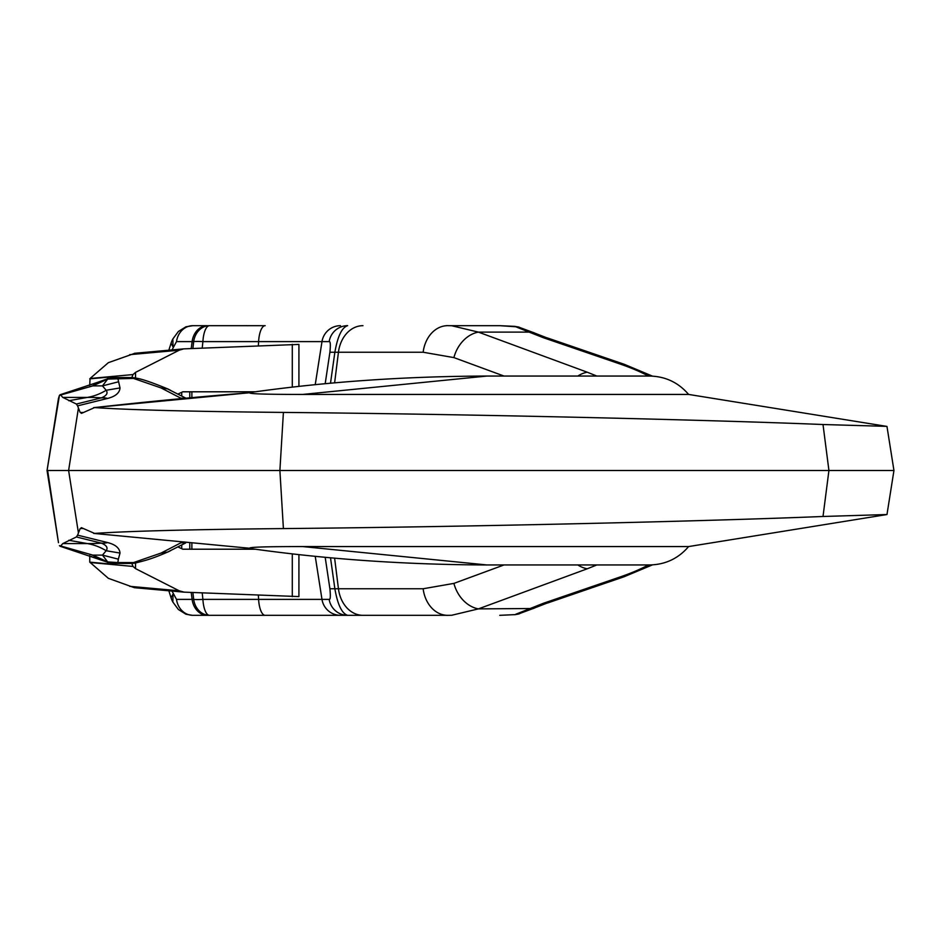 <?xml version="1.0" encoding="UTF-8"?>
<svg xmlns="http://www.w3.org/2000/svg" width="941" height="941" viewBox="0 0 941 941"><rect width="100%" height="100%" fill="white"/><g stroke="black" fill="none" stroke-linecap="round" stroke-linejoin="round"><path stroke-width="1.41" d="M202.209 348.099L202.903 341.607A18.891 2.411 -174 0 0 193.681 341.607L192.117 341.607L191.211 348.558M192.893 348.488L193.681 341.607A18.891 16.021 90 0 1 209.502 325.68A18.891 6.681 90 0 0 202.903 341.607L258.599 341.607L258.363 345.782M191.211 592.442L192.117 599.393L193.681 599.393L192.893 592.512M315.247 384.598L321.987 341.607L258.599 341.607A18.891 6.681 90 0 1 265.197 325.68L209.502 325.68M450.021 325.68L499.765 325.68L515.739 326.75L529.101 332.114L478.404 332.114L451.962 325.798M172.003 349.934L176.508 341.607A18.891 16.538 -90 0 1 192.846 325.68L185.953 326.786L178.378 331.491L172.873 338.936L173.015 346.923L171.062 343.206L168.839 350.217M447.657 615.32L207.373 615.32A18.891 15.444 90 0 1 192.117 599.393L176.508 599.393L172.003 591.066M176.508 599.393A18.891 16.538 90 0 0 192.846 615.32L450.021 615.32M171.074 597.841L173.015 594.077L172.873 602.064L178.378 609.509L185.953 614.214L192.411 615.32L209.502 615.32A18.891 6.681 90 0 1 202.903 599.393L329.174 599.393A18.891 18.714 90 0 0 347.652 615.32C341.924 613.591 337.654 604.745 334.867 588.76L329.903 588.76C330.656 596.241 330.409 599.782 329.174 599.393M514.668 614.649L499.765 615.32L514.598 614.649M648.396 564.953A276.713 71.634 0 0 1 620.107 576.974A12.598 9.704 71.1 0 0 624.177 576.727L547.627 602.981A12.598 9.704 -108.9 0 1 546.85 603.193A12.598 9.704 -108.9 0 1 543.533 603.228L515.739 614.25L518.115 614.073M451.962 615.202L478.404 608.886A31.488 24.878 -110.2 0 1 453.903 583.396L504 564.953M330.514 557.837L334.867 588.76L423.144 588.76L453.903 583.396M329.903 588.76L325.198 557.354M330.514 383.163L334.867 352.24L329.903 352.24L325.198 383.646M340.466 325.68A18.891 18.714 90 0 0 321.987 341.607L329.174 341.607C330.409 341.218 330.656 344.759 329.903 352.24M334.62 382.811L338.442 352.24L334.867 352.24C337.666 336.243 341.924 327.397 347.652 325.68A18.891 18.714 90 0 0 329.174 341.607M362.944 325.68A31.488 24.807 90 0 0 338.442 352.24L423.144 352.24L453.903 357.604A31.488 24.878 -69.8 0 1 478.404 332.114L587.255 372.213A31.488 24.878 110.2 0 0 577.809 376.047M519.091 327.15L514.68 326.351L518.938 327.092M246.507 325.68L248.142 325.727L246.507 325.645M577.809 564.953A31.488 24.878 69.8 0 0 587.255 568.787L596.841 564.953M648.396 376.047A276.713 71.634 -0 0 0 620.107 364.026L543.533 337.772L529.101 332.114L533.418 332.491M587.255 372.213L596.841 376.047M543.533 337.772A12.598 9.704 -71.1 0 1 546.85 337.807A12.598 9.704 -71.1 0 1 547.627 338.019L624.177 364.273A12.598 9.704 108.9 0 0 624.177 364.273A12.598 9.704 108.9 0 0 620.107 364.026M250.918 548.591C326.209 559.225 404.912 564.682 487.05 564.965L302.684 546.568C265.386 546.568 247.789 547.144 249.883 548.285L93.724 533.406M302.684 546.568L688.6 546.568L886.975 514.539L893.95 470.5L828.927 470.5L823.01 516.48L886.975 514.539M823.01 516.48C706.362 521.243 470.335 526.831 283.406 528.583C191.741 529.477 128.788 531.089 94.582 533.418L81.326 527.642M249.883 548.285L93.688 533.394M83.09 412.499L80.208 412.499L82.067 413.111L94.582 407.582C148.784 401.513 200.551 396.561 249.883 392.715C247.789 393.856 265.386 394.432 302.684 394.432L688.6 394.432C678.379 382.493 665.405 376.376 649.69 376.047L620.401 376.047M302.684 394.432L487.05 376.047C404.912 376.318 326.209 381.775 250.918 392.409M249.883 392.715L93.688 407.606M93.724 407.594L94.582 407.582C128.788 409.911 191.741 411.523 283.406 412.417C470.335 414.169 706.362 419.757 823.01 424.52L828.927 470.5L47.638 470.5L58.448 542.463M688.6 394.432L886.587 426.355L823.01 424.52M81.326 413.358L82.067 413.111M80.208 412.499L77.585 405.865L107.627 398.431C115.461 396.42 119.589 392.926 120.025 387.939L117.848 378.423A25.184 10.645 -90 0 0 115.096 377.564A25.184 25.184 0 0 0 108.344 378.482A25.184 4.576 -105.5 0 0 107.674 379.082L102.463 385.892L118.354 381.834M82.067 527.889L80.208 528.501L77.585 535.135L107.627 542.569C115.461 544.58 119.589 548.074 120.025 553.061L118.354 559.166L102.463 555.108L107.674 561.918L92.783 555.108L59.436 545.627L60.706 545.933L62.765 543.604L76.386 536.958L77.585 535.135M168.768 389.351C152.477 382.599 141.679 378.882 136.351 378.2L133.504 378.423L161.076 387.939L181.401 398.478M58.448 398.537L59.436 395.373L92.783 385.892L95.735 383.034M58.483 542.675L47.05 470.5L59.436 395.373L60.706 395.067L62.765 397.396L76.386 404.042L77.585 405.865M62.765 397.396L87.525 397.396A62.965 57.072 90 0 0 106.18 390.256L102.463 385.892L92.783 385.892L107.674 379.082L133.504 378.423A25.184 10.645 -90 0 0 130.752 377.564L115.096 377.564M120.025 387.939L106.18 390.256C108.203 393.22 106.556 395.773 101.24 397.89A25.184 20.69 76.1 0 1 107.627 398.431M183.424 542.71A25.184 21.596 -120.2 0 1 180.848 542.839L161.076 553.061L133.504 562.577L136.727 562.694M115.12 563.436A25.184 25.184 0 0 1 108.344 562.518A25.184 4.576 -74.5 0 1 107.674 561.918L117.848 562.577A25.184 10.645 90 0 1 115.096 563.436L130.752 563.436A25.184 10.645 -90 0 0 133.504 562.577L117.848 562.577L118.354 559.166M96.3 558.248L92.783 555.108L102.463 555.108L106.18 550.744A62.965 57.072 90 0 0 87.525 543.604L62.765 543.604M107.627 542.569A25.184 20.69 103.9 0 1 101.24 543.11C106.556 545.227 108.203 547.78 106.18 550.744L120.025 553.061M209.502 615.32A18.891 16.021 90 0 1 193.681 599.393A18.891 2.411 -6 0 0 202.903 599.393L202.209 592.901M107.521 562.248L108.168 563.824L89.76 562.142L108.38 578.339L134.41 587.69L183.577 592.112M131.822 563.412L133.01 566.435L135.539 568.623L179.166 590.783L184.154 592.148L298.909 596.582M89.76 385.375A9.445 2.129 -90 0 1 89.76 384.563L90.065 378.494L108.38 362.661L134.916 353.287M89.76 562.142L89.76 556.437A9.445 2.129 -90 0 1 89.771 555.59M191.87 543.498L191.87 549.203L182.825 549.203L255.152 549.203M255.152 391.797L182.825 391.797L191.87 391.797L191.87 397.502M135.539 378.023L135.539 372.377L133.01 374.565L131.822 377.588M135.539 568.623L135.539 562.977M89.76 378.858L108.168 377.176L107.521 378.752M135.539 372.377L179.166 350.217L129.682 354.663M179.166 350.217L183.624 348.888M184.154 348.852L298.909 344.418M182.825 391.797L178.061 394.008M182.825 549.203L178.061 546.992M176.508 341.607L192.117 341.607A18.891 15.444 -90 0 1 207.373 325.68L192.846 325.68M519.679 613.661L518.397 614.014M587.255 568.787L478.404 608.886L533.418 608.509M533.453 608.498L535.629 607.427M423.144 588.76A31.488 24.807 90 0 0 446.61 615.296M334.62 558.189L338.442 588.76A31.488 24.807 90 0 0 362.944 615.32M315.247 556.402L321.987 599.393A18.891 18.714 90 0 0 340.466 615.32L265.197 615.32A18.891 6.681 -90 0 1 258.599 599.393L258.363 595.218M446.61 325.704A31.488 24.807 90 0 0 423.144 352.24M535.629 333.573L533.453 332.502M624.177 576.727A12.598 9.704 71.1 0 0 624.189 576.715L652.466 564.871M620.095 576.974L543.533 603.228M504 376.047L453.903 357.604M283.406 412.417L279.889 470.5L283.406 528.583M78.397 408.253L68.611 470.5L78.397 532.747M83.09 528.501L80.208 528.501M76.386 404.042L101.24 397.89A244.848 16.444 -8.3 0 0 87.525 397.396L68.799 400.725M161.076 387.939L167.886 388.986L170.603 390.339M180.848 398.161A25.184 21.596 -59.8 0 1 183.424 398.29M161.076 553.061L167.886 552.014L170.603 550.661M68.799 540.275L87.525 543.604A244.848 16.444 -171.7 0 0 101.24 543.11L76.386 536.958M129.682 586.337L179.166 590.783M90.065 562.506L133.01 566.435M181.719 548.697L181.719 545.086M181.719 395.914L181.719 392.303M89.76 384.563L91.806 384.563M90.065 378.494L133.01 374.565M292.298 344.382L292.298 387.033M292.298 596.618L292.298 553.967M91.889 556.437L89.76 556.437M518.409 614.073L514.668 614.72M518.126 614.097L533.418 608.427M446.61 615.367L451.962 615.249M347.547 325.668L346.864 325.645M446.61 325.633L451.962 325.751M533.418 332.573L518.126 326.903M499.859 325.68L514.598 326.351M533.371 608.415L546.85 603.169M546.85 337.831L533.371 332.585M688.6 546.568C678.379 558.507 665.405 564.624 649.69 564.953L485.603 564.953M485.603 376.047L649.69 376.047M886.975 426.461L893.95 470.5M60.024 394.761L95.723 382.952M108.356 378.517L95.711 382.999M108.356 562.483L60.036 546.239M58.483 398.325L47.05 470.5M136.198 378.164A25.184 25.184 0 0 0 130.752 377.564M167.851 389.068L185.695 398.078M130.752 563.436A25.184 25.184 0 0 0 136.198 562.836M168.533 551.673C151.183 559.26 145.314 560.448 136.174 562.824M185.695 542.922L167.851 551.932M652.466 376.129L624.189 364.273M172.803 601.934A25.184 25.184 0 0 1 171.062 597.794L168.839 590.783M172.873 338.936A25.184 25.184 0 0 0 171.062 343.206M189.788 549.203L189.788 543.31M189.788 397.69L189.788 391.797M134.41 353.31L183.577 348.888M298.92 386.292L298.92 344.418M298.92 596.582L298.92 554.708"/></g></svg>
